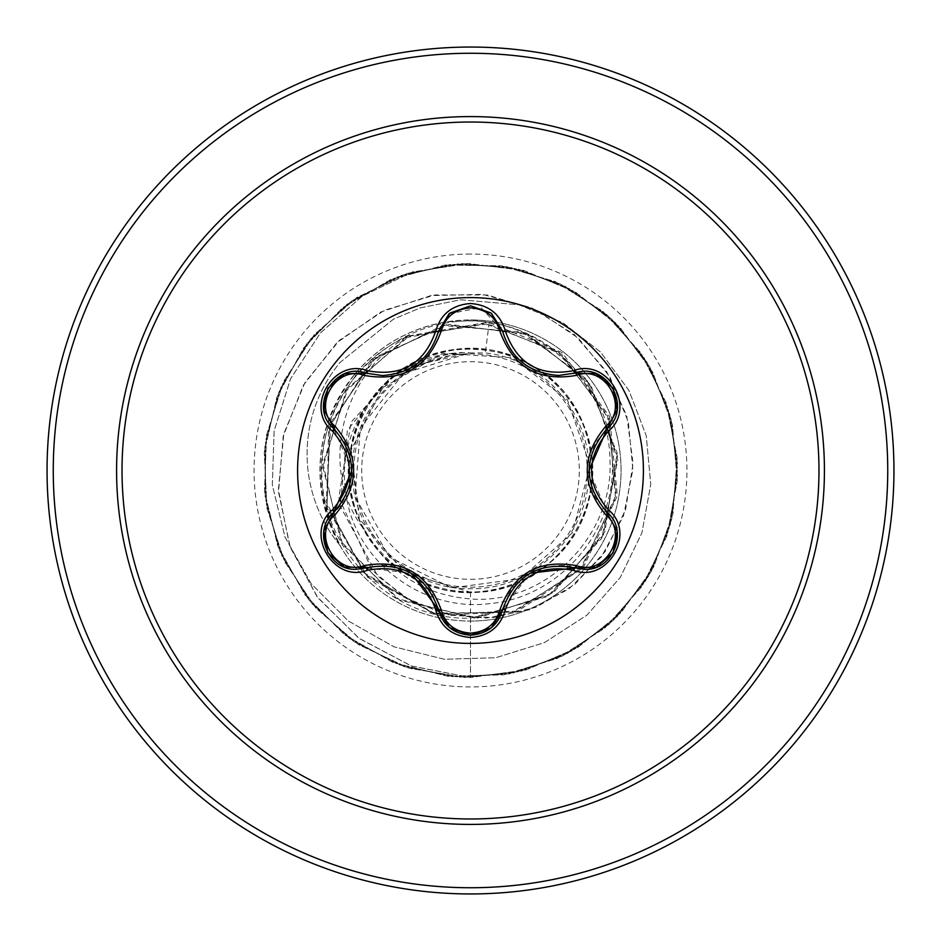 <?xml version="1.0" encoding="UTF-8"?>
<svg xmlns="http://www.w3.org/2000/svg" width="941" height="941" viewBox="0 0 941 941"><rect width="100%" height="100%" fill="white"/><g stroke="black" fill="none" stroke-linecap="round" stroke-linejoin="round"><path stroke-width="0.71" stroke-dasharray="4.71 3.53" d="M470.5 643.409A172.909 172.909 0 0 1 297.591 470.5A172.909 172.909 0 0 1 470.5 297.591A172.909 172.909 0 0 1 643.409 470.5A172.909 172.909 0 0 1 470.5 643.409M617.084 409.864L607.168 428.567C594.1 445.599 593.442 440.412 589.066 470.324L607.168 512.433C629.023 530.148 613.25 571.199 584.573 569.34L575.151 567.964C564.177 563.4 549.121 565.141 529.995 573.187L502.576 609.85L490.99 628.059M449.516 627.588L438.482 609.827C430.272 589.995 435.083 592.018 411.37 573.269L365.849 567.882L356.392 569.27C327.774 571.163 311.93 530.159 333.773 512.398C343.218 505.176 349.229 491.273 351.828 470.676L333.773 428.602L323.939 410.288M470.5 579.303A108.803 108.803 0 0 0 579.303 470.5A108.803 108.803 0 0 0 470.5 361.697A108.803 108.803 0 0 0 361.697 470.5A108.803 108.803 0 0 0 470.5 579.303M470.5 587.16A116.66 116.66 0 0 0 587.16 470.5A116.66 116.66 0 0 0 470.5 353.84A116.66 116.66 0 0 0 353.84 470.5A116.66 116.66 0 0 0 470.5 587.16M408.476 335.961L488.108 322.198L561.965 352.463L609.556 416.51L617.343 495.778L583.138 567.788L516.68 611.815L437.13 615.202L367.155 576.915L327.174 508.105L328.609 428.378L371.107 361.05L442.435 325.492L522.043 332.091L586.502 379.082L617.143 452.892L604.91 531.724L553.379 592.759L477.616 618.025L399.843 600.205L342.618 544.404L322.845 467.136L346.194 390.727L405.877 337.69L484.403 323.457L558.954 352.216L607.557 415.463L616.167 494.907L582.197 567.129L515.597 611.144L435.742 614.05L366.178 575.045L326.986 505.399L329.773 425.661L373.683 358.956L445.928 324.857L525.254 333.326L588.69 381.928L617.519 456.314L603.404 534.935L550.426 594.7L474.158 618.155L396.714 598.441L340.948 541.428L322.963 463.572L348.123 387.798L409.017 336.208L487.967 323.833L561.671 354.298L608.851 418.804L615.555 498.33L579.879 569.752L512.186 612.191L432.437 613.203L363.661 572.481L326.209 502.035L330.879 422.309L376.4 356.663L449.316 324.327L528.571 334.702L590.725 384.704L617.814 459.843L601.817 538.099L547.509 596.535L470.5 618.202C387.504 620.707 314.835 543.028 322.34 460.596C325.562 377.941 407.371 309.86 489.214 322.41C557.378 331.973 612.991 395.032 612.426 463.96C614.708 532.935 558.695 597.417 490.038 603.581C421.533 612.591 352.652 559.719 345.618 490.802C335.219 422.65 392.268 353.157 461.666 352.828C399.913 356.216 348.993 413.475 352.463 474.97C353.181 536.346 409.241 590.242 470.5 588.748C531.077 589.936 585.961 538.558 588.631 477.969C593.806 417.78 545.698 359.144 485.344 352.957L469.782 352.875L403.595 373.436L360.368 427.732L355.075 496.919L389.409 557.143L451.645 587.925L520.479 578.703L572.446 532.747L590.101 465.595L567.458 399.878L512.257 357.768L442.952 353.228L382.599 387.751L351.311 449.786L359.309 518.797L403.971 572.152L470.5 592.242C550.697 595.371 614.379 506.493 585.796 431.425C563.059 354.569 458.161 322.575 396.479 373.848C330.832 420.333 334.408 529.512 402.83 571.693C467.63 618.86 570.364 580.291 588.066 502.118C611.815 425.273 542.569 340.818 462.572 349.017C382.458 351.028 324.445 444.211 357.992 516.997C385.939 592.371 492.272 617.284 550.744 562.048C613.109 511.657 602.358 402.477 531.453 365.12C463.442 322.351 363.826 367.296 351.111 446.728C332.314 524.725 407.288 604.687 486.309 591.207C566.247 583.749 617.99 487.403 579.703 416.687C547.062 343.312 438.988 325.574 384.457 384.375C325.621 438.906 343.206 546.909 416.604 579.656C487.25 618.025 583.679 566.306 591.195 486.426C604.71 407.394 524.902 332.373 446.81 351.087C367.225 363.791 322.445 464.242 366.002 531.959C388.892 572.704 423.721 595.03 470.5 598.935C545.168 605.028 612.897 536.394 610.003 462.243C610.486 387.833 545.333 321.763 470.5 320.646L446.634 321.846A150.56 150.56 0 0 1 470.5 319.94A150.56 150.56 0 0 0 328.115 421.556A150.56 150.56 0 0 0 470.5 621.06A150.56 150.56 0 0 1 339.736 545.121L340.513 546.051C310.448 486.074 315.576 429.214 355.886 375.471C370.472 358.074 387.998 344.912 408.476 335.961C340.23 373.718 317.07 472.406 366.002 531.959M470.5 893.95A423.45 423.45 0 0 0 893.95 470.5A423.45 423.45 0 0 0 470.5 47.05A423.45 423.45 0 0 0 47.05 470.5A423.45 423.45 0 0 0 470.5 893.95A423.45 423.45 0 0 1 47.05 470.5A423.45 423.45 0 0 1 470.5 47.05M470.5 319.94A150.56 150.56 0 0 1 621.06 470.5A150.56 150.56 0 0 1 470.5 621.06A150.56 150.56 0 0 0 584.079 371.671A150.56 150.56 0 0 0 470.5 319.94A150.56 150.56 0 0 1 499.295 618.284A150.56 150.56 0 0 1 470.5 621.06M489.214 322.41L485.344 352.957M470.5 592.242L470.5 677.52L411.276 665.957L358.686 638.057L317.058 596.665L289.64 545.674L278.395 489.708L283.817 433.719L304.966 382.469L339.583 340.219L384.316 310.307L435.024 294.933L487.203 294.968L536.323 309.942L578.303 338.09L609.744 376.6L628.329 421.839L632.87 469.712L623.448 516.033L601.334 556.896L568.882 588.984L529.207 609.839L485.979 618.108L443.035 613.508L404.042 596.935L372.201 570.246L338.831 497.765L351.017 422.191L401.078 368.601L469.782 352.875M470.5 618.202L470.5 677.52L411.735 666.122L359.474 638.633L317.917 597.817L290.298 547.45L278.524 492.049L283.17 436.401L303.355 385.21L336.96 342.642L380.752 312.036L430.743 295.615L482.545 294.333L531.747 307.836L574.269 334.537L606.757 371.766L626.788 416.04L633.081 463.431L625.553 509.822L605.322 551.344L574.504 584.667L536.064 607.263L493.519 617.602L450.61 615.261L410.946 600.899L377.776 576.174L340.23 506.129L347.417 430.178L393.456 373.365L460.22 352.499L469.359 352.793M461.666 352.828L460.22 352.499M340.513 546.051A143.502 143.502 0 0 1 340.113 362.391L393.397 319.222L420.18 307.907L460.596 299.779L518.95 304.802L562.989 322.81L600.476 351.981L628.988 390.527L646.244 435.73L650.749 484.344L641.938 532.818L620.225 577.527L586.996 615.085L544.51 642.562L495.789 657.735L444.328 659.253L393.938 646.785L348.37 621.001L311.095 583.596L285.041 537.17L272.325 485.015L274.113 430.919L290.51 378.882L320.54 332.796L362.191 296.192L412.534 271.937L468.006 263.492L523.714 270.432L575.504 292.086L619.578 326.856L652.678 372.177L672.403 424.732L677.273 480.663L666.946 535.829L642.162 586.208L604.769 628.07L557.507 658.347L503.847 674.815L447.728 676.261L393.291 662.582L344.535 634.775L305.025 594.9L277.689 545.874L264.527 491.308L266.515 435.213L283.488 381.705L314.223 334.737L356.439 297.744L407.041 273.455L462.313 263.645L518.185 269.044L570.552 289.263L615.555 322.798L649.902 367.202L671.062 419.192L677.473 474.958L668.663 530.395L645.291 581.432L609.062 624.306L562.647 655.877L509.457 673.815L453.409 676.814L398.619 664.64L349.099 638.186L308.519 599.417L279.842 551.155L265.186 496.977L265.621 440.847L281.112 386.892L310.542 339.089L351.722 300.944L401.642 275.266L456.62 263.951L512.61 267.809L565.517 286.57L611.438 318.858L646.996 362.297L669.569 413.687L677.52 469.253L670.239 524.913L648.278 576.574L613.25 620.437L567.717 653.266L515.045 672.674L459.102 677.202L403.983 666.546L353.769 641.468L312.13 603.828L282.135 556.378L265.985 502.623L264.88 446.493L278.889 392.138L306.978 343.547L347.1 304.284L396.29 277.242L450.927 264.409L507.011 266.726L560.413 284.029L607.204 315.035L643.938 357.474L667.934 408.229L677.402 463.548L671.662 519.397L651.137 571.634L617.32 616.437L572.716 650.525L520.596 671.368L464.795 677.438L409.417 668.298L358.521 644.62L315.858 608.133L284.57 561.53L266.95 508.234L264.292 452.174L276.795 397.443L303.543 348.099L342.559 307.742L390.986 279.359L445.258 265.021L501.388 265.797L555.249 281.618L602.875 311.33L640.762 352.746L666.146 402.807L677.132 457.855L672.933 513.833L653.854 566.623L621.283 612.344L577.645 647.643L526.113 669.91L470.5 677.52L526.113 669.91L577.645 647.643L621.283 612.344L653.854 566.623L672.933 513.833L677.132 457.855L666.146 402.807L640.762 352.746L602.875 311.33L555.249 281.618L501.388 265.797L445.258 265.021L390.986 279.359L342.559 307.742L303.543 348.099L276.795 397.443L264.292 452.174L266.95 508.234L284.57 561.53L315.858 608.133L358.521 644.62L409.417 668.298L464.795 677.438L520.596 671.368L572.716 650.525L617.32 616.437L651.137 571.634L671.662 519.397L677.402 463.548L667.934 408.229L643.938 357.474L607.204 315.035L560.413 284.029L507.011 266.726L450.927 264.409L396.29 277.242L347.1 304.284L306.978 343.547L278.889 392.138L264.88 446.493L265.985 502.623L282.135 556.378L312.13 603.828L353.769 641.468L403.983 666.546L459.102 677.202L515.045 672.674L567.717 653.266L613.25 620.437L648.278 576.574L670.239 524.913L677.52 469.253L669.569 413.687L646.996 362.297L611.438 318.858L565.517 286.57L512.61 267.809L456.62 263.951L401.642 275.266L351.722 300.944L310.542 339.089L281.112 386.892L265.621 440.847L265.186 496.977L279.842 551.155L308.519 599.417L349.099 638.186L398.619 664.64L453.409 676.814L509.457 673.815L562.647 655.877L609.062 624.306L645.291 581.432L668.663 530.395L677.473 474.958L671.062 419.192L649.902 367.202L615.555 322.798L570.552 289.263L518.185 269.044L462.313 263.645L407.041 273.455L356.439 297.744L314.223 334.737L283.488 381.705L266.515 435.213L264.527 491.308L277.689 545.874L305.025 594.9L344.535 634.775L393.291 662.582L447.728 676.261L503.847 674.815L557.507 658.347L604.769 628.07L642.162 586.208L666.946 535.829L677.273 480.663L672.403 424.732L652.678 372.177L619.578 326.856L575.504 292.086L523.714 270.432L468.006 263.492L412.534 271.937L362.191 296.192L320.54 332.796L290.51 378.882L274.113 430.919L272.325 485.015L285.041 537.17L311.095 583.596L348.37 621.001L393.938 646.785L444.328 659.253L495.789 657.735L544.51 642.562L586.996 615.085L620.225 577.527L641.938 532.818L650.749 484.344L646.244 435.73L628.988 390.527L600.476 351.981L562.989 322.81L518.95 304.802L460.596 299.779L420.18 307.907L393.397 319.222L340.113 362.391A143.502 143.502 0 0 0 339.736 545.121C309.318 485.18 314.27 428.273 354.604 374.4C379.011 345.723 409.7 328.197 446.634 321.846M448.998 313.835L480.922 307.519L502.576 331.15L507.034 343.289L515.339 355.71L527.054 366.002M344.688 373.871L365.849 373.118L378.611 375.341L386.316 375.306L393.703 374.33L405.7 370.601M470.5 887.739A417.239 417.239 0 0 0 887.739 470.5A417.239 417.239 0 0 0 470.5 53.261A417.239 417.239 0 0 0 53.261 470.5A417.239 417.239 0 0 0 470.5 887.739M470.5 254.07A216.43 216.43 0 0 0 254.07 470.5A216.43 216.43 0 0 0 470.5 686.93A216.43 216.43 0 0 0 686.93 470.5A216.43 216.43 0 0 0 470.5 254.07M354.604 374.4L355.886 375.471M365.849 567.882C387.327 565.094 382.963 561.883 411.264 573.21M502.576 609.85C510.916 589.866 505.987 592.03 529.877 573.245M607.168 512.433C594.006 495.225 593.406 500.612 589.066 470.441M575.151 373.036L562.353 375.259L554.684 375.212L547.109 374.189L536.346 370.93M438.482 331.173L434.024 343.383L430.131 350.017L425.497 356.027L413.675 366.308M333.773 428.602C346.923 445.822 347.511 440.47 351.828 470.559"/><path stroke-width="1.41" d="M470.5 643.409A172.909 172.909 0 0 1 297.591 470.5A172.909 172.909 0 0 1 470.5 297.591A172.909 172.909 0 0 1 643.409 470.5A172.909 172.909 0 0 1 470.5 643.409M573.681 570.375C539.64 564.012 516.88 577.151 505.399 609.792C500.33 626.941 488.697 636.163 470.5 637.48C452.315 636.128 440.706 626.894 435.659 609.756C424.156 577.033 401.384 563.882 367.319 570.305C333.255 583.279 304.19 532.9 332.42 509.916C354.957 483.627 354.957 457.338 332.42 431.084C304.166 408.041 333.326 357.709 367.319 370.695C401.407 377.106 424.191 363.944 435.659 331.244C440.706 314.106 452.315 304.86 470.5 303.52C488.708 304.837 500.341 314.059 505.399 331.208C516.915 363.873 539.663 377.012 573.681 370.625C607.757 357.686 636.775 408.1 608.521 431.049C585.937 457.361 585.937 483.674 608.521 509.951C636.786 532.959 607.686 583.338 573.681 570.375A3.105 0.718 -73.4 0 1 575.151 567.964L529.995 573.187M364.167 375.377A3.105 0.976 106.7 0 1 365.849 373.118L382.399 375.541L365.849 373.118C334.737 361.273 307.966 407.5 333.773 428.602A3.105 0.976 133.4 0 1 334.902 426.014C359.874 455.738 359.874 485.391 334.902 514.986C311.471 533.982 336.078 576.445 364.167 565.623C402.442 558.825 428.155 573.657 441.294 610.144C445.458 624.271 455.197 631.94 470.5 633.128C485.827 631.976 495.578 624.318 499.777 610.18C513.021 573.692 538.711 558.86 576.821 565.694C604.981 576.48 629.47 533.947 606.039 515.033C581.02 485.285 581.02 455.597 606.039 425.967C629.482 407.006 604.934 364.508 576.821 375.306C538.605 382.07 512.916 367.249 499.777 330.82C495.589 316.682 485.827 309.036 470.5 307.872C455.197 309.06 445.469 316.717 441.294 330.856C428.037 367.402 402.336 382.246 364.167 375.377C336.019 364.567 311.495 407.077 334.902 426.014M491.484 313.341L502.576 331.15C510.728 358.45 529.418 373.224 558.648 375.447C529.665 373.471 510.963 358.697 502.576 331.15L491.12 313.047L470.535 305.825L449.951 313.047L438.482 331.173L448.998 313.835M490.99 628.059L470.535 635.175C487.238 633.952 497.918 625.518 502.576 609.85C514.856 575.292 539.04 561.318 575.151 567.964L584.573 569.34C613.214 571.128 629.047 530.371 607.168 512.433C583.314 484.497 583.314 456.538 607.168 428.567L589.066 470.324M332.42 431.084A3.105 0.718 -46.6 0 0 333.773 428.602C357.58 456.514 357.58 484.45 333.773 512.398C311.942 530.324 327.739 571.058 356.392 569.27L365.849 567.882A3.105 0.976 73.3 0 1 364.167 565.623M470.5 122.024A348.476 348.476 0 0 1 818.976 470.5A348.476 348.476 0 0 1 470.5 818.976A348.476 348.476 0 0 1 122.024 470.5A348.476 348.476 0 0 1 470.5 122.024M470.5 47.05A423.45 423.45 0 0 1 893.95 470.5A423.45 423.45 0 0 1 470.5 893.95A423.45 423.45 0 0 1 47.05 470.5A423.45 423.45 0 0 1 470.5 47.05A423.45 423.45 0 0 0 47.05 470.5A423.45 423.45 0 0 0 470.5 893.95M332.42 509.916A3.105 0.718 46.6 0 1 333.773 512.398A3.105 0.976 -133.4 0 0 334.902 514.986M367.319 570.305A3.105 0.718 -106.7 0 0 365.849 567.882C401.972 561.201 426.191 575.174 438.482 609.827L411.37 573.269M435.659 609.756A3.105 0.718 -13.3 0 1 438.482 609.827A3.105 0.976 166.7 0 0 441.294 610.144M449.563 627.635L438.482 609.827C443.129 625.494 453.809 633.952 470.535 635.175L449.516 627.588M502.576 609.862A3.105 0.976 13.4 0 1 499.777 610.18M596.112 567.247L575.151 567.964A3.105 0.976 106.6 0 0 576.821 565.694M606.039 515.033A3.105 0.976 133.3 0 0 607.168 512.433A3.105 0.718 -46.7 0 1 608.521 509.951M606.039 425.967A3.105 0.976 -133.3 0 1 607.168 428.567C632.975 407.547 606.333 361.238 575.151 373.036L595.9 373.671M576.821 375.306A3.105 0.976 73.4 0 0 575.163 373.036M595.924 373.683L612.991 387.963L617.084 409.864M499.777 330.82A3.105 0.976 166.6 0 1 502.576 331.126M558.648 375.447L575.151 373.036L558.648 375.447M441.294 330.856A3.105 0.976 13.3 0 0 438.482 331.173C430.155 358.733 411.464 373.518 382.399 375.541C411.57 373.377 430.26 358.592 438.482 331.173A3.105 0.718 -166.7 0 1 435.659 331.244M323.939 410.288L327.774 388.374L344.688 373.871M323.904 530.9L333.773 512.398L351.828 470.676M505.399 609.792A3.105 0.718 -166.6 0 0 502.576 609.85L491.367 627.753M617.049 410.064L607.168 428.567A3.105 0.718 46.7 0 0 608.521 431.049M596.241 373.8L575.151 373.036A3.105 0.718 -106.6 0 1 573.681 370.625M503 332.796L502.576 331.15A3.105 0.718 -13.4 0 0 505.399 331.208M344.888 373.8L365.849 373.118A3.105 0.718 -73.3 0 0 367.319 370.695M470.5 824.422A353.922 353.922 0 0 1 116.578 470.5A353.922 353.922 0 0 1 470.5 116.578A353.922 353.922 0 0 1 824.422 470.5A353.922 353.922 0 0 1 470.5 824.422M470.5 53.261A417.239 417.239 0 0 1 887.739 470.5A417.239 417.239 0 0 1 470.5 887.739A417.239 417.239 0 0 1 53.261 470.5A417.239 417.239 0 0 1 470.5 53.261M527.054 366.002L536.346 370.93M405.7 370.601L413.675 366.308M344.394 567.011L327.868 552.802L323.833 531.406M367.472 567.423L344.747 567.141M438.482 609.827L438.071 608.168M491.073 627.988L470.5 635.175L449.951 627.953M575.151 567.964L573.504 567.494M502.576 609.85L503 608.215M613.085 552.873L596.582 567.07M617.131 531.453L613.097 552.873M605.957 511.257L617.073 531.089M607.168 428.567L605.933 429.755M596.606 373.942L613.109 388.163L617.131 409.57M575.151 373.036L573.516 373.495M449.974 313.035L470.535 305.825L491.096 313.024M438.071 332.82L449.68 313.271M365.849 373.118L367.496 373.577M323.822 409.57L327.891 388.163L344.418 373.977M334.984 429.778L323.88 409.947M333.773 512.398L334.996 511.21"/></g></svg>
